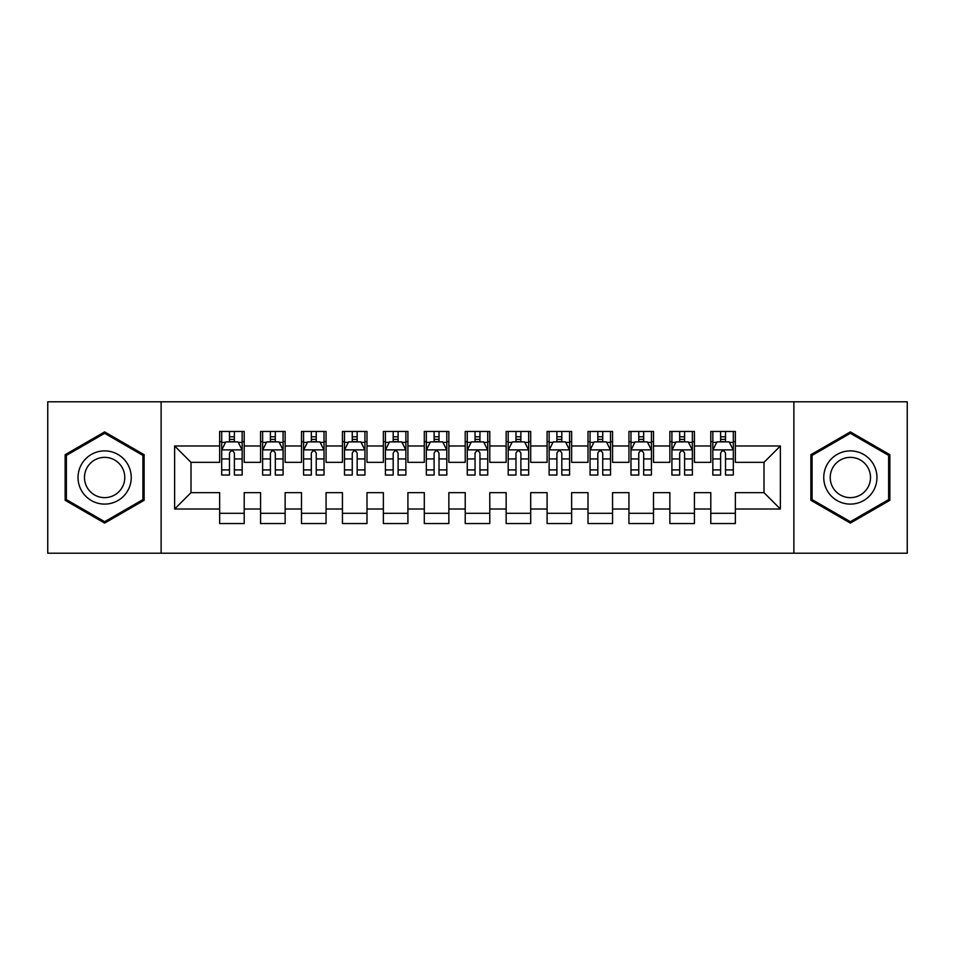 <?xml version="1.0" encoding="UTF-8"?>
<svg xmlns="http://www.w3.org/2000/svg" width="955" height="955" viewBox="0 0 955 955"><rect width="100%" height="100%" fill="white"/><g stroke="black" fill="none" stroke-linecap="round" stroke-linejoin="round"><path stroke-width="1.43" d="M793.88 553.22L907.25 553.22L907.25 401.78L793.88 401.78L793.88 553.22L161.12 553.22L161.12 401.78L47.75 401.78L47.75 553.22L161.12 553.22M793.88 401.78L161.12 401.78M174.634 509.015L174.634 445.985L219.65 445.985L219.65 462.351L191 462.351L191 492.649L174.634 509.015L219.65 509.015L219.65 523.543L244.205 523.543L244.205 509.015L260.584 509.015L260.584 523.543L285.139 523.543L285.139 509.015L301.505 509.015L301.505 523.543L326.061 523.543L326.061 509.015L342.439 509.015L342.439 523.543L366.995 523.543L366.995 509.015L383.361 509.015L383.361 523.543L407.916 523.543L407.916 509.015L424.295 509.015L424.295 523.543L448.85 523.543L448.85 509.015L465.216 509.015L465.216 523.543L489.784 523.543L489.784 509.015L506.15 509.015L506.15 523.543L530.705 523.543L530.705 509.015L547.084 509.015L547.084 523.543L571.639 523.543L571.639 509.015L588.005 509.015L588.005 523.543L612.561 523.543L612.561 509.015L628.939 509.015L628.939 523.543L653.495 523.543L653.495 509.015L669.861 509.015L669.861 523.543L694.416 523.543L694.416 509.015L710.795 509.015L710.795 523.543L735.35 523.543L735.35 492.649L764 492.649L764 462.351L735.35 462.351L735.35 445.985L780.366 445.985L780.366 509.015L735.35 509.015M735.35 445.985L735.35 431.457L710.795 431.457L710.795 445.985L694.416 445.985L694.416 431.457L669.861 431.457L669.861 445.985L653.495 445.985L653.495 431.457L628.939 431.457L628.939 445.985L612.561 445.985L612.561 431.457L588.005 431.457L588.005 445.985L571.639 445.985L571.639 431.457L547.084 431.457L547.084 445.985L530.705 445.985L530.705 431.457L506.15 431.457L506.15 445.985L489.784 445.985L489.784 431.457L465.216 431.457L465.216 445.985L448.85 445.985L448.85 431.457L424.295 431.457L424.295 445.985L407.916 445.985L407.916 431.457L383.361 431.457L383.361 445.985L366.995 445.985L366.995 431.457L342.439 431.457L342.439 445.985L326.061 445.985L326.061 431.457L301.505 431.457L301.505 445.985L285.139 445.985L285.139 431.457L260.584 431.457L260.584 445.985L244.205 445.985L244.205 431.457L219.65 431.457L219.65 445.985M694.416 509.015L694.416 492.649L710.795 492.649L710.795 509.015M780.366 445.985L764 462.351M653.495 509.015L653.495 492.649L669.861 492.649L669.861 509.015M710.795 445.985L710.795 462.351L694.416 462.351L694.416 445.985M612.561 509.015L612.561 492.649L628.939 492.649L628.939 509.015M669.861 445.985L669.861 462.351L653.495 462.351L653.495 445.985M571.639 509.015L571.639 492.649L588.005 492.649L588.005 509.015M628.939 445.985L628.939 462.351L612.561 462.351L612.561 445.985M530.705 509.015L530.705 492.649L547.084 492.649L547.084 509.015M588.005 445.985L588.005 462.351L571.639 462.351L571.639 445.985M489.784 509.015L489.784 492.649L506.15 492.649L506.15 509.015M547.084 445.985L547.084 462.351L530.705 462.351L530.705 445.985M448.85 509.015L448.85 492.649L465.216 492.649L465.216 509.015M506.15 445.985L506.15 462.351L489.784 462.351L489.784 445.985M407.916 509.015L407.916 492.649L424.295 492.649L424.295 509.015M465.216 445.985L465.216 462.351L448.85 462.351L448.85 445.985M366.995 509.015L366.995 492.649L383.361 492.649L383.361 509.015M424.295 445.985L424.295 462.351L407.916 462.351L407.916 445.985M326.061 509.015L326.061 492.649L342.439 492.649L342.439 509.015M383.361 445.985L383.361 462.351L366.995 462.351L366.995 445.985M285.139 509.015L285.139 492.649L301.505 492.649L301.505 509.015M342.439 445.985L342.439 462.351L326.061 462.351L326.061 445.985M244.205 509.015L244.205 492.649L260.584 492.649L260.584 509.015M301.505 445.985L301.505 462.351L285.139 462.351L285.139 445.985M191 492.649L219.65 492.649L219.65 509.015M260.584 445.985L260.584 462.351L244.205 462.351L244.205 445.985M710.795 441.688L712.836 441.688M733.309 441.688L735.35 441.688M669.861 441.688L671.914 441.688M692.375 441.688L694.416 441.688M628.939 441.688L630.98 441.688M651.441 441.688L653.495 441.688M588.005 441.688L590.059 441.688M610.52 441.688L612.561 441.688M547.084 441.688L549.125 441.688M569.586 441.688L571.639 441.688M506.15 441.688L508.191 441.688M528.664 441.688L530.705 441.688M465.216 441.688L467.27 441.688M487.73 441.688L489.784 441.688M424.295 441.688L426.336 441.688M446.809 441.688L448.85 441.688M383.361 441.688L385.414 441.688M405.875 441.688L407.916 441.688M342.439 441.688L344.48 441.688M364.941 441.688L366.995 441.688M301.505 441.688L303.559 441.688M324.02 441.688L326.061 441.688M260.584 441.688L262.625 441.688M283.086 441.688L285.139 441.688M219.65 441.688L221.691 441.688M242.164 441.688L244.205 441.688M219.65 513.312L244.205 513.312M260.584 513.312L285.139 513.312M301.505 513.312L326.061 513.312M342.439 513.312L366.995 513.312M383.361 513.312L407.916 513.312M424.295 513.312L448.85 513.312M465.216 513.312L489.784 513.312M506.15 513.312L530.705 513.312M547.084 513.312L571.639 513.312M588.005 513.312L612.561 513.312M628.939 513.312L653.495 513.312M669.861 513.312L694.416 513.312M710.795 513.312L735.35 513.312M174.634 445.985L191 462.351M764 492.649L780.366 509.015M144.133 454.699L104.644 431.899L65.143 454.699L65.143 500.301L104.644 523.101L144.133 500.301L144.133 454.699M810.867 454.699L810.867 500.301L850.356 523.101L889.857 500.301L889.857 454.699L850.356 431.899L810.867 454.699M234.381 436.781L229.475 436.781M242.164 469.908L234.381 469.908L234.381 475.041L242.164 475.041L242.164 450.08L238.07 441.89L225.786 441.89L221.691 450.08L221.691 475.041L229.475 475.041L229.475 469.908L221.691 469.908M221.691 450.08L221.691 431.457M242.164 450.08L242.164 431.457M229.475 441.89L229.475 431.457M234.381 431.457L234.381 441.89M234.381 469.908L234.381 453.148C232.745 449.996 231.11 449.996 229.475 453.148L229.475 469.908M234.381 441.688L229.475 441.688M275.315 436.781L270.396 436.781M283.086 469.908L275.315 469.908L275.315 475.041L283.086 475.041L283.086 450.08L278.991 441.89L266.72 441.89L262.625 450.08L262.625 475.041L270.396 475.041L270.396 469.908L262.625 469.908M262.625 450.08L262.625 431.457M283.086 450.08L283.086 431.457M270.396 441.89L270.396 431.457M275.315 431.457L275.315 441.89M275.315 469.908L275.315 453.148C273.679 449.996 272.044 449.996 270.396 453.148L270.396 469.908M275.315 441.688L270.396 441.688M316.236 436.781L311.33 436.781M324.02 469.908L316.236 469.908L316.236 475.041L324.02 475.041L324.02 450.08L319.925 441.89L307.641 441.89L303.559 450.08L303.559 475.041L311.33 475.041L311.33 469.908L303.559 469.908M303.559 450.08L303.559 431.457M324.02 450.08L324.02 431.457M311.33 441.89L311.33 431.457M316.236 431.457L316.236 441.89M316.236 469.908L316.236 453.148C314.601 449.996 312.965 449.996 311.33 453.148L311.33 469.908M316.236 441.688L311.33 441.688M127.683 464.202A26.609 26.609 0 0 0 91.334 454.461A26.609 26.609 0 0 0 81.605 490.798A26.609 26.609 0 0 0 117.943 500.539A26.609 26.609 0 0 0 127.683 464.202M122.085 467.425A20.139 20.139 0 0 0 94.569 460.059A20.139 20.139 0 0 0 87.192 487.575A20.139 20.139 0 0 0 114.707 494.941A20.139 20.139 0 0 0 122.085 467.425M104.644 521.693L66.373 499.596L66.373 455.404L104.644 433.307L142.904 455.404L142.904 499.596L104.644 521.693M873.395 464.202A26.609 26.609 0 0 0 837.058 454.461A26.609 26.609 0 0 0 827.317 490.798A26.609 26.609 0 0 0 863.666 500.539A26.609 26.609 0 0 0 873.395 464.202M867.809 467.425A20.139 20.139 0 0 0 840.293 460.059A20.139 20.139 0 0 0 832.915 487.575A20.139 20.139 0 0 0 860.431 494.941A20.139 20.139 0 0 0 867.809 467.425M850.356 521.693L812.096 499.596L812.096 455.404L850.356 433.307L888.628 455.404L888.628 499.596L850.356 521.693M357.17 436.781L352.264 436.781M364.941 469.908L357.17 469.908L357.17 475.041L364.941 475.041L364.941 450.08L360.859 441.89L348.575 441.89L344.48 450.08L344.48 475.041L352.264 475.041L352.264 469.908L344.48 469.908M344.48 450.08L344.48 431.457M364.941 450.08L364.941 431.457M352.264 441.89L352.264 431.457M357.17 431.457L357.17 441.89M357.17 469.908L357.17 453.148C355.535 449.996 353.899 449.996 352.264 453.148L352.264 469.908M357.17 441.688L352.264 441.688M398.104 436.781L393.185 436.781M405.875 469.908L398.104 469.908L398.104 475.041L405.875 475.041L405.875 450.08L401.78 441.89L389.509 441.89L385.414 450.08L385.414 475.041L393.185 475.041L393.185 469.908L385.414 469.908M385.414 450.08L385.414 431.457M405.875 450.08L405.875 431.457M393.185 441.89L393.185 431.457M398.104 431.457L398.104 441.89M398.104 469.908L398.104 453.148C396.468 449.996 394.821 449.996 393.185 453.148L393.185 469.908M398.104 441.688L393.185 441.688M439.025 436.781L434.119 436.781M446.809 469.908L439.025 469.908L439.025 475.041L446.809 475.041L446.809 450.08L442.714 441.89L430.43 441.89L426.336 450.08L426.336 475.041L434.119 475.041L434.119 469.908L426.336 469.908M426.336 450.08L426.336 431.457M446.809 450.08L446.809 431.457M434.119 441.89L434.119 431.457M439.025 431.457L439.025 441.89M439.025 469.908L439.025 453.148C437.39 449.996 435.755 449.996 434.119 453.148L434.119 469.908M439.025 441.688L434.119 441.688M479.959 436.781L475.041 436.781M487.73 469.908L479.959 469.908L479.959 475.041L487.73 475.041L487.73 450.08L483.636 441.89L471.364 441.89L467.27 450.08L467.27 475.041L475.041 475.041L475.041 469.908L467.27 469.908M467.27 450.08L467.27 431.457M487.73 450.08L487.73 431.457M475.041 441.89L475.041 431.457M479.959 431.457L479.959 441.89M479.959 469.908L479.959 453.148C478.324 449.996 476.688 449.996 475.041 453.148L475.041 469.908M479.959 441.688L475.041 441.688M520.881 436.781L515.975 436.781M528.664 469.908L520.881 469.908L520.881 475.041L528.664 475.041L528.664 450.08L524.57 441.89L512.286 441.89L508.191 450.08L508.191 475.041L515.975 475.041L515.975 469.908L508.191 469.908M508.191 450.08L508.191 431.457M528.664 450.08L528.664 431.457M515.975 441.89L515.975 431.457M520.881 431.457L520.881 441.89M520.881 469.908L520.881 453.148C519.245 449.996 517.61 449.996 515.975 453.148L515.975 469.908M520.881 441.688L515.975 441.688M561.815 436.781L556.896 436.781M569.586 469.908L561.815 469.908L561.815 475.041L569.586 475.041L569.586 450.08L565.491 441.89L553.22 441.89L549.125 450.08L549.125 475.041L556.896 475.041L556.896 469.908L549.125 469.908M549.125 450.08L549.125 431.457M569.586 450.08L569.586 431.457M556.896 441.89L556.896 431.457M561.815 431.457L561.815 441.89M561.815 469.908L561.815 453.148C560.179 449.996 558.544 449.996 556.896 453.148L556.896 469.908M561.815 441.688L556.896 441.688M602.736 436.781L597.83 436.781M610.52 469.908L602.736 469.908L602.736 475.041L610.52 475.041L610.52 450.08L606.425 441.89L594.141 441.89L590.059 450.08L590.059 475.041L597.83 475.041L597.83 469.908L590.059 469.908M590.059 450.08L590.059 431.457M610.52 450.08L610.52 431.457M597.83 441.89L597.83 431.457M602.736 431.457L602.736 441.89M602.736 469.908L602.736 453.148C601.101 449.996 599.465 449.996 597.83 453.148L597.83 469.908M602.736 441.688L597.83 441.688M643.67 436.781L638.764 436.781M651.441 469.908L643.67 469.908L643.67 475.041L651.441 475.041L651.441 450.08L647.359 441.89L635.075 441.89L630.98 450.08L630.98 475.041L638.764 475.041L638.764 469.908L630.98 469.908M630.98 450.08L630.98 431.457M651.441 450.08L651.441 431.457M638.764 441.89L638.764 431.457M643.67 431.457L643.67 441.89M643.67 469.908L643.67 453.148C642.035 449.996 640.399 449.996 638.764 453.148L638.764 469.908M643.67 441.688L638.764 441.688M684.604 436.781L679.685 436.781M692.375 469.908L684.604 469.908L684.604 475.041L692.375 475.041L692.375 450.08L688.28 441.89L676.009 441.89L671.914 450.08L671.914 475.041L679.685 475.041L679.685 469.908L671.914 469.908M671.914 450.08L671.914 431.457M692.375 450.08L692.375 431.457M679.685 441.89L679.685 431.457M684.604 431.457L684.604 441.89M684.604 469.908L684.604 453.148C682.968 449.996 681.321 449.996 679.685 453.148L679.685 469.908M684.604 441.688L679.685 441.688M725.525 436.781L720.619 436.781M733.309 469.908L725.525 469.908L725.525 475.041L733.309 475.041L733.309 450.08L729.214 441.89L716.93 441.89L712.836 450.08L712.836 475.041L720.619 475.041L720.619 469.908L712.836 469.908M712.836 450.08L712.836 431.457M733.309 450.08L733.309 431.457M720.619 441.89L720.619 431.457M725.525 431.457L725.525 441.89M725.525 469.908L725.525 453.148C723.89 449.996 722.255 449.996 720.619 453.148L720.619 469.908M725.525 441.688L720.619 441.688M242.057 449.877L221.799 449.877M221.691 442.38L225.547 442.38M238.308 442.38L242.164 442.38M229.475 458.937L221.691 458.937M242.164 458.937L234.381 458.937M234.381 439.384L229.475 439.384M282.99 449.877L262.732 449.877M262.625 442.38L266.469 442.38M279.242 442.38L283.086 442.38M270.396 458.937L262.625 458.937M283.086 458.937L275.315 458.937M275.315 439.384L270.396 439.384M323.912 449.877L303.654 449.877M303.559 442.38L307.403 442.38M320.176 442.38L324.02 442.38M311.33 458.937L303.559 458.937M324.02 458.937L316.236 458.937M316.236 439.384L311.33 439.384M364.846 449.877L344.588 449.877M344.48 442.38L348.324 442.38M361.097 442.38L364.941 442.38M352.264 458.937L344.48 458.937M364.941 458.937L357.17 458.937M357.17 439.384L352.264 439.384M405.768 449.877L385.51 449.877M385.414 442.38L389.258 442.38M402.031 442.38L405.875 442.38M393.185 458.937L385.414 458.937M405.875 458.937L398.104 458.937M398.104 439.384L393.185 439.384M446.701 449.877L426.443 449.877M426.336 442.38L430.192 442.38M442.953 442.38L446.809 442.38M434.119 458.937L426.336 458.937M446.809 458.937L439.025 458.937M439.025 439.384L434.119 439.384M487.635 449.877L467.365 449.877M467.27 442.38L471.113 442.38M483.887 442.38L487.73 442.38M475.041 458.937L467.27 458.937M487.73 458.937L479.959 458.937M479.959 439.384L475.041 439.384M528.557 449.877L508.299 449.877M508.191 442.38L512.047 442.38M524.808 442.38L528.664 442.38M515.975 458.937L508.191 458.937M528.664 458.937L520.881 458.937M520.881 439.384L515.975 439.384M569.49 449.877L549.232 449.877M549.125 442.38L552.969 442.38M565.742 442.38L569.586 442.38M556.896 458.937L549.125 458.937M569.586 458.937L561.815 458.937M561.815 439.384L556.896 439.384M610.412 449.877L590.154 449.877M590.059 442.38L593.903 442.38M606.676 442.38L610.52 442.38M597.83 458.937L590.059 458.937M610.52 458.937L602.736 458.937M602.736 439.384L597.83 439.384M651.346 449.877L631.088 449.877M630.98 442.38L634.824 442.38M647.597 442.38L651.441 442.38M638.764 458.937L630.98 458.937M651.441 458.937L643.67 458.937M643.67 439.384L638.764 439.384M692.268 449.877L672.01 449.877M671.914 442.38L675.758 442.38M688.531 442.38L692.375 442.38M679.685 458.937L671.914 458.937M692.375 458.937L684.604 458.937M684.604 439.384L679.685 439.384M733.201 449.877L712.943 449.877M712.836 442.38L716.692 442.38M729.453 442.38L733.309 442.38M720.619 458.937L712.836 458.937M733.309 458.937L725.525 458.937M725.525 439.384L720.619 439.384"/></g></svg>
